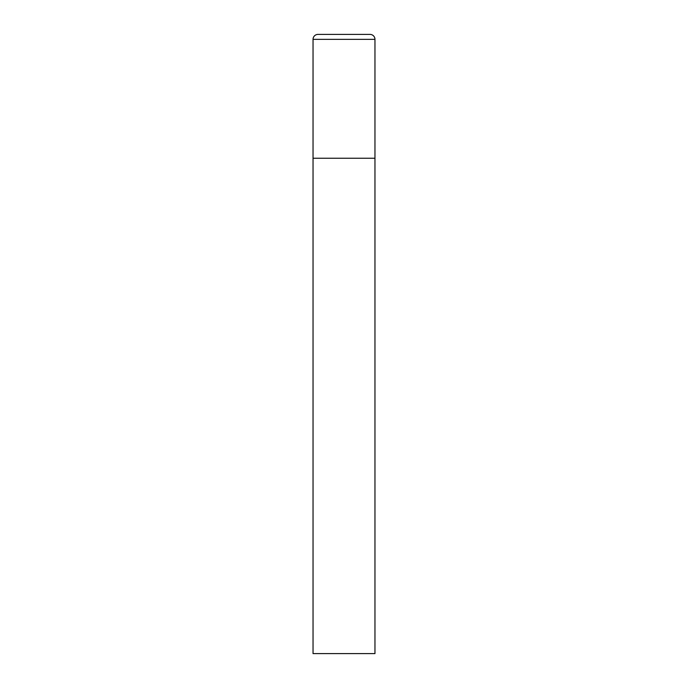 <?xml version="1.0" encoding="UTF-8"?>
<svg xmlns="http://www.w3.org/2000/svg" width="688" height="688" viewBox="0 0 688 688"><rect width="100%" height="100%" fill="white"/><g stroke="black" fill="none" stroke-linecap="round" stroke-linejoin="round"><path stroke-width="1.03" d="M313.04 39.354L313.04 653.6L374.96 653.6L374.96 158.24L313.04 158.24L374.96 158.24L374.96 39.354A4.954 4.954 0 0 0 370.006 34.4L317.994 34.4A4.954 4.954 0 0 0 313.04 39.354L374.96 39.354"/></g></svg>
